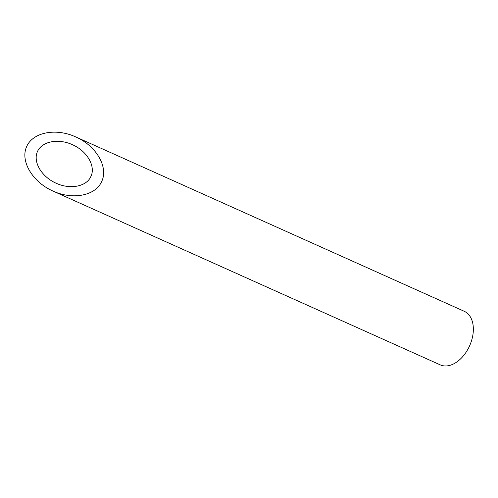 <?xml version="1.0" encoding="UTF-8"?>
<svg xmlns="http://www.w3.org/2000/svg" width="498" height="498" viewBox="0 0 498 498"><rect width="100%" height="100%" fill="white"/><g stroke="black" fill="none" stroke-linecap="round" stroke-linejoin="round"><path stroke-width="0.75" d="M90.817 176.628C95.902 166.674 87.499 151.622 73.181 145.043L72.291 144.632C57.936 138.102 41.546 141.488 37.325 151.865C32.893 162.143 41.714 176.846 56.131 183.227C70.094 189.732 86.403 186.626 90.817 176.628M75.553 136.844L464.285 311.312A29.351 18.986 114.2 0 1 464.852 311.586A29.351 18.986 114.2 0 1 469.384 346.309A29.351 18.986 114.2 0 1 440.251 364.872L52.869 191.014C72.465 200.14 95.361 195.789 101.548 181.751C108.695 167.782 96.898 146.655 76.798 137.423L75.553 136.844C55.409 127.675 32.395 132.437 26.475 146.997C20.256 161.42 32.631 182.056 52.869 191.014"/></g></svg>
